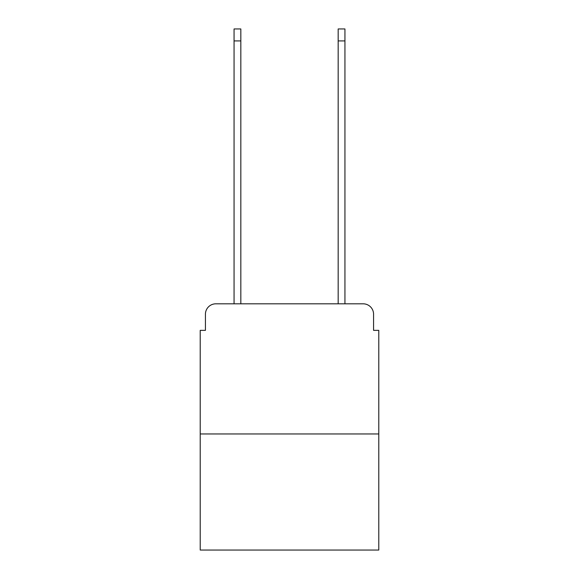 <?xml version="1.0" encoding="UTF-8"?>
<svg xmlns="http://www.w3.org/2000/svg" width="579" height="579" viewBox="0 0 579 579"><rect width="100%" height="100%" fill="white"/><g stroke="black" fill="none" stroke-linecap="round" stroke-linejoin="round"><path stroke-width="0.87" d="M205.429 314.231L205.429 330.363L205.429 314.231A10.415 10.415 0 0 1 215.837 303.816L234.061 303.816L234.061 28.95L240.828 28.95L240.828 303.816L248.898 303.816M378.782 433.961L200.218 433.961L200.218 550.05L378.782 550.05L378.782 330.363L373.571 330.363L373.571 314.231A10.415 10.415 0 0 0 363.163 303.816L215.837 303.816M200.218 433.961L200.218 330.363L205.429 330.363M330.102 303.816L338.172 303.816L338.172 28.95L344.939 28.95L344.939 303.816L363.163 303.816M373.571 330.363L373.571 314.231M234.061 40.921L240.828 40.921M344.939 40.921L338.172 40.921"/></g></svg>
